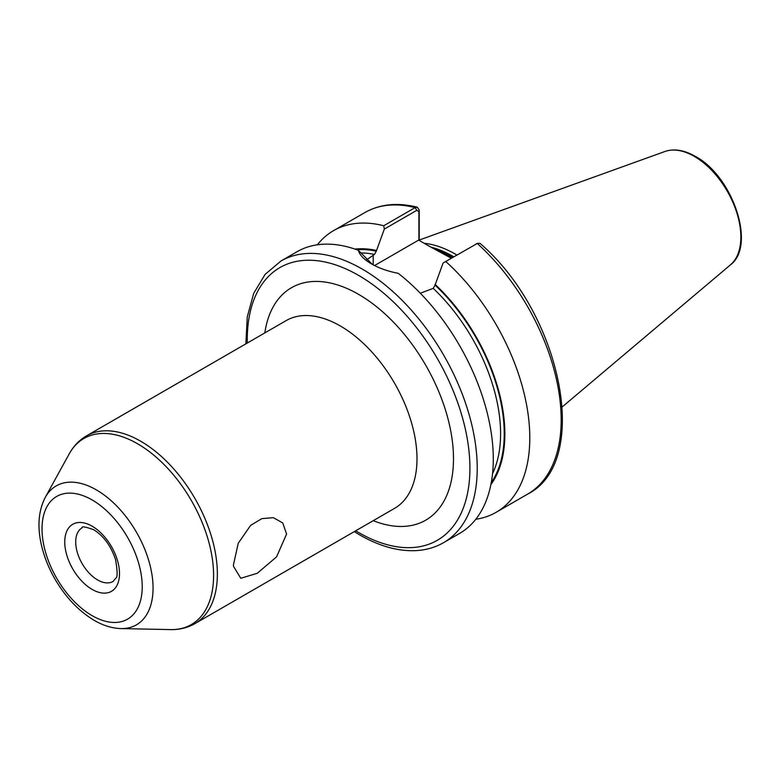 <?xml version="1.0" encoding="UTF-8"?>
<svg xmlns="http://www.w3.org/2000/svg" width="780" height="780" viewBox="0 0 780 780"><rect width="100%" height="100%" fill="white"/><g stroke="black" fill="none" stroke-linecap="round" stroke-linejoin="round"><path stroke-width="1.17" d="M233.474 564.7L238.232 543.299L250.624 525.379L261.817 518.642L273.37 517.667L282.779 522.98L286.591 534.037L276.588 556.842L257.254 573.29L240.766 578.282L233.512 566.338L233.474 564.7M451.318 258.258L429.127 246.158L452.029 257.849M456.885 255.04A115.109 66.456 -120 0 0 455.325 254.124A115.109 66.456 -120 0 0 424.174 243.292M280.936 261.017A162.611 93.883 -120 0 1 362.242 269.071A162.611 93.883 -120 0 1 468.468 412.366A162.611 93.883 -120 0 1 443.547 542.675L459.605 533.403A162.611 93.883 -120 0 0 487.958 415.935A162.611 93.883 -120 0 0 398.239 273.322C387.875 271.333 378.914 268.154 371.368 263.806L371.368 263.806C363.958 259.516 359.629 255.011 358.371 250.302A162.611 93.883 -120 0 0 296.995 251.745L280.936 261.017L265.064 274.433L253.705 293.368L247.27 316.856L245.875 343.853M366.337 260.003L374.468 254.436L376.291 251.179L384.325 229.076L383.74 225.732L415.135 207.607L417.281 207.207L419.201 209.986L419.201 240.425M443.089 263.006L477.262 243.477A162.611 93.883 -120 0 1 527.504 494.198C592.322 461.653 561.142 312.683 479.944 243.321L477.262 243.477L443.089 263.006L435.065 285.11L433.241 288.366L420.303 293.221M475.781 519.265A162.611 93.883 -120 0 0 496.109 512.323A162.611 93.883 -120 0 0 445.877 261.602M490.883 484.565A140.254 80.974 -120 0 0 435.065 284.359M358.371 250.302L372.314 264.342M383.74 225.732A162.611 93.883 -120 0 0 333.499 230.675A162.611 93.883 -120 0 0 317.323 244.803M376.291 250.429A140.254 80.974 -120 0 0 354.929 249.083M418.899 240.25L418.899 211.614L416.812 210.317L384.325 229.076M429.127 246.158L418.636 240.103L374.575 265.541M419.201 209.986L418.899 211.614M92.128 526.188A38.717 22.357 60 0 1 119.506 573.602A38.717 22.357 60 0 1 92.128 589.407A38.717 22.357 60 0 1 64.75 541.993A38.717 22.357 60 0 1 92.128 526.188M97.597 579.93A30.976 17.881 -120 0 0 113.09 581.461L115.879 578.048C117.624 577.571 117.526 571.457 115.577 559.708C111.062 546.068 103.779 536.075 93.727 529.727C85.352 526.744 81.481 526.11 82.114 527.816A30.976 17.881 -120 0 0 77.366 552.63A30.976 17.881 -120 0 0 97.597 579.93M96.34 489.869A80.213 46.312 60 0 1 151.632 572.696A80.213 46.312 60 0 1 120.978 628.582C112.076 628.3 103.165 625.56 94.263 620.383C78.877 611.198 65.861 597.568 55.214 579.481C49.062 568.844 44.587 557.905 41.808 546.663C37.108 527.543 38.249 511.124 45.25 497.416A80.213 46.312 60 0 1 96.34 489.869M92.128 615.654A70.853 40.911 -120 0 0 142.223 586.726A70.853 40.911 -120 0 0 92.128 499.941A70.853 40.911 -120 0 0 42.023 528.869A70.853 40.911 -120 0 0 92.128 615.654M264.82 332.914A134.219 77.493 60 0 1 358.595 294.362A134.219 77.493 60 0 1 453.209 450.109A134.219 77.493 60 0 1 373.23 520.679M194.912 623.63L394.543 508.375A108.41 62.585 -120 0 0 411.157 421.502A108.41 62.585 -120 0 0 340.343 325.981A108.41 62.585 -120 0 0 286.133 320.609L86.512 435.864A108.41 62.585 60 0 1 140.712 441.236A108.41 62.585 60 0 1 211.526 536.757A108.41 62.585 60 0 1 194.912 623.63C187.57 627.803 179.478 629.792 170.625 629.596A107.435 62.029 -120 0 0 211.682 554.746A107.435 62.029 -120 0 0 137.621 443.8A107.435 62.029 -120 0 0 69.196 453.911C73.457 446.15 79.228 440.135 86.512 435.864M355.7 530.8A157.443 90.899 -120 0 0 358.595 532.506A157.443 90.899 -120 0 0 469.921 468.234A157.443 90.899 -120 0 0 358.595 275.398A157.443 90.899 -120 0 0 247.299 343.034M452.887 257.351A114.075 65.861 -120 0 0 452.039 256.864A114.075 65.861 -120 0 0 435.503 249.298M453.16 257.195A114.075 65.861 -120 0 0 452.312 256.708A114.075 65.861 -120 0 0 433.748 248.489M453.794 256.825A114.182 65.92 -120 0 0 452.878 256.288A114.182 65.92 -120 0 0 430.901 247.124M664.969 151.476C674.134 148.415 684.265 150.053 695.341 156.39C732.703 176.066 756.444 245.768 730.441 264.869A65.822 37.996 -120 0 0 736.33 211.282A65.822 37.996 -120 0 0 694.317 156.39A65.822 37.996 -120 0 0 664.969 151.476L419.201 240.055M491.254 482.625A139.376 80.467 -120 0 0 435.065 285.11M492.541 473.626A136.802 78.985 -120 0 0 433.241 288.366M416.812 210.317L415.135 207.607A162.611 93.883 -120 0 0 364.894 212.55C380.055 204.048 397.517 202.264 417.281 207.207M376.291 251.179A139.376 80.467 -120 0 0 356.791 249.727M374.468 254.436A136.802 78.985 -120 0 0 361.394 252.944M373.191 255.177L373.191 264.82M120.978 628.582L170.625 629.596M443.547 542.675C435.298 547.404 426.143 550.056 416.091 550.621C398.18 551.47 379.373 546.224 359.658 534.875L354.276 531.619M730.441 264.869L562.322 406.828M527.504 494.198L496.109 512.323M364.894 212.55L333.499 230.675M45.25 497.416L69.196 453.911M477.652 243.272L475.781 244.15"/></g></svg>
